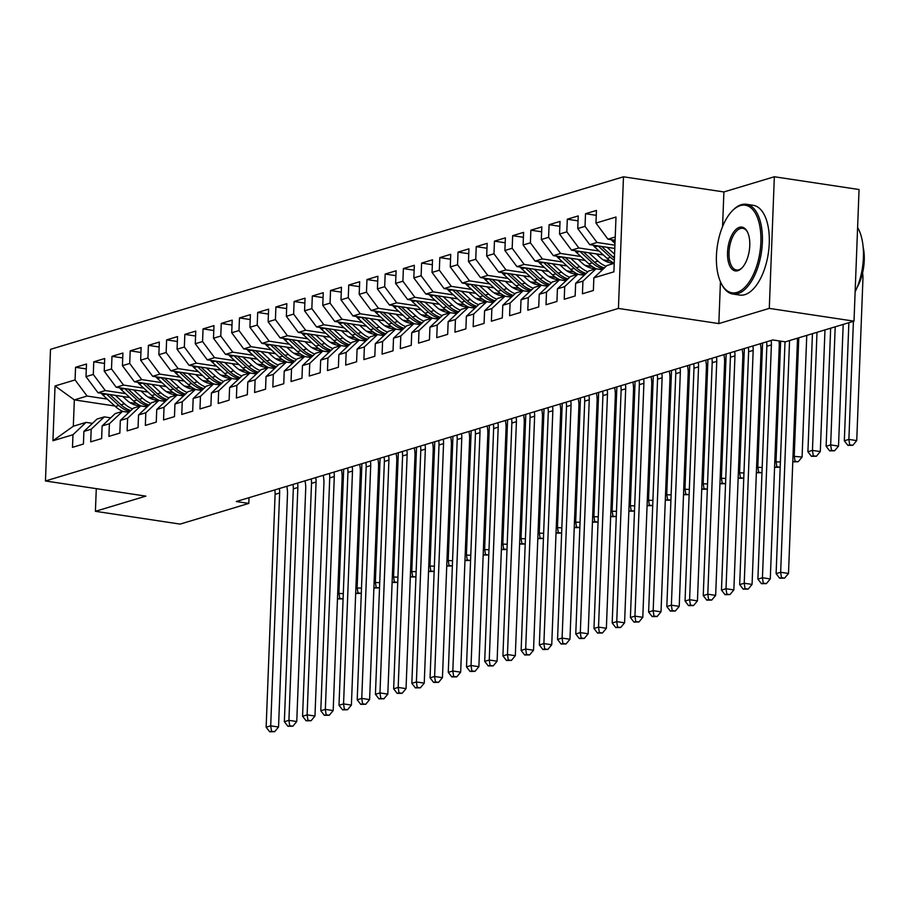 <?xml version="1.0" encoding="UTF-8"?>
<svg xmlns="http://www.w3.org/2000/svg" width="909" height="909" viewBox="0 0 909 909"><rect width="100%" height="100%" fill="white"/><g stroke="black" fill="none" stroke-linecap="round" stroke-linejoin="round"><path stroke-width="1.36" d="M623.483 176.8L50.506 349.34L45.45 480.975L618.427 308.435L623.483 176.8L723.894 191.947L722.564 226.58M720.439 281.767L718.837 323.581L769.287 308.39L774.343 176.755L723.894 191.947M774.343 176.755L859.062 189.526L854.005 321.161L769.287 308.39M114.795 405.993L74.333 399.892L55.04 385.961L52.938 440.751L72.97 434.718L72.481 447.342L83.412 444.046L83.901 431.423L91.184 429.23L90.695 441.854L101.626 438.57L102.115 425.935L109.398 423.742L108.91 436.377L119.84 433.082L120.329 420.458L127.612 418.254L127.124 430.889L138.054 427.594L138.532 414.97L145.826 412.777L145.338 425.401L156.268 422.117L156.746 409.482L164.029 407.289L163.552 419.924L174.471 416.629L174.96 404.005L182.243 401.801L181.766 414.436L192.685 411.141L193.174 398.517L200.457 396.324L199.969 408.948L210.899 405.664L211.388 393.029L218.671 390.836L218.183 403.471L229.113 400.176L229.602 387.541L236.885 385.348L236.397 397.983L247.328 394.688L247.816 382.064L255.099 379.871L254.611 392.495L265.542 389.211L266.03 376.576L273.314 374.383L272.825 387.018L283.756 383.723L284.233 371.088L291.528 368.895L291.039 381.53L301.97 378.235L302.447 365.611L309.73 363.418L309.253 376.042L320.173 372.758L320.661 360.123L327.944 357.93L327.467 370.554L338.387 367.27L338.875 354.635L346.159 352.442L345.681 365.077L356.601 361.782L357.089 349.158L364.373 346.965L363.884 359.589L374.815 356.294L375.303 343.67L382.587 341.477L382.098 354.101L393.029 350.817L393.517 338.182L400.801 335.989L400.312 348.624L411.243 345.329L411.732 332.705L419.015 330.501L418.526 343.136L429.457 339.841L429.934 327.217L437.229 325.024L436.74 337.648L447.671 334.364L448.148 321.729L455.432 319.536L454.954 332.171L465.885 328.876L466.362 316.241L473.646 314.048L473.169 326.683L484.088 323.388L484.577 310.764L491.86 308.571L491.383 321.195L502.302 317.911L502.791 305.276L510.074 303.083L509.585 315.718L520.516 312.423L521.005 299.788L528.288 297.595L527.799 310.23L538.73 306.935L539.219 294.311L546.502 292.119L546.014 304.742L556.944 301.458L557.433 288.823L564.716 286.63L564.228 299.254L575.158 295.97L575.636 283.335L582.93 281.142L582.442 293.777L593.372 290.482L593.85 277.859L613.893 271.825L615.995 217.035L595.963 223.069L596.44 210.433L585.521 213.729L585.032 226.352L577.749 228.545L578.226 215.922L567.307 219.205L566.818 231.84L559.535 234.033L560.024 221.41L549.093 224.693L548.604 237.329L541.321 239.522L541.809 226.886L530.879 230.182L530.39 242.805L523.107 244.998L523.595 232.374L512.665 235.67L512.176 248.293L504.893 250.486L505.381 237.863L494.451 241.146L493.962 253.781L486.679 255.974L487.167 243.339L476.236 246.634L475.759 259.258L468.465 261.462L468.953 248.827L458.022 252.123L457.545 264.746L450.262 266.939L450.739 254.315L439.82 257.599L439.331 270.234L432.048 272.427L432.525 259.792L421.606 263.087L421.117 275.722L413.834 277.915L414.322 265.28L403.391 268.575L402.903 281.199L395.62 283.392L396.108 270.768L385.177 274.052L384.689 286.687L377.405 288.88L377.894 276.245L366.963 279.54L366.475 292.175L359.191 294.368L359.68 281.733L348.749 285.028L348.261 297.652L340.977 299.845L341.466 287.221L330.535 290.505L330.058 303.14L322.763 305.333L323.252 292.709L312.321 295.993L311.844 308.628L304.56 310.821L305.038 298.186L294.118 301.481L293.63 314.105L286.346 316.298L286.824 303.674L275.904 306.969L275.416 319.593L268.132 321.786L268.61 309.162L257.69 312.446L257.202 325.081L249.918 327.274L250.407 314.639L239.476 317.934L238.987 330.558L231.704 332.762L232.193 320.127L221.262 323.422L220.773 336.046L213.49 338.239L213.979 325.615L203.048 328.899L202.559 341.534L195.276 343.727L195.765 331.092L184.834 334.387L184.357 347.022L177.062 349.215L177.55 336.58L166.62 339.875L166.142 352.499L158.859 354.692L159.336 342.068L148.406 345.352L147.928 357.987L140.645 360.18L141.122 347.545L130.203 350.84L129.714 363.475L122.431 365.668L122.908 353.033L111.989 356.328L111.5 368.952L104.217 371.145L104.705 358.521L93.775 361.805L93.286 374.44L86.003 376.633L86.491 364.009L75.561 367.293L86.298 368.918M55.04 385.961L75.072 379.928L75.561 367.293M854.005 321.161L785.342 341.841L772.798 339.955L236.249 501.529L248.805 503.416L249.021 497.678M129.805 397.551L98.013 392.756L105.296 390.563L125.533 393.62M154.95 398.051L147.917 396.994M86.003 376.633L98.013 392.756M93.286 374.44L105.296 390.563M52.938 440.751L73.322 426.219L86.071 422.378L92.479 423.344M72.97 434.718L86.071 422.378M148.019 392.063L116.216 387.268L123.51 385.075L143.736 388.132M173.165 392.563L166.131 391.506M104.217 371.145L116.216 387.268M111.5 368.952L123.51 385.075M83.901 431.423L97.002 419.083L104.285 416.89L110.693 417.856M91.184 429.23L104.285 416.89M166.233 386.586L134.43 381.791L141.713 379.598L161.95 382.644M191.379 387.086L184.345 386.03M122.431 365.668L134.43 381.791M129.714 363.475L141.713 379.598M102.115 425.935L115.204 413.595L122.499 411.402L128.908 412.368M109.398 423.742L122.499 411.402M184.436 381.098L152.644 376.303L159.927 374.11L180.164 377.167M209.593 381.598L202.559 380.541M140.645 360.18L152.644 376.303M147.928 357.987L159.927 374.11M120.329 420.458L133.418 408.118L140.702 405.925L147.11 406.891M127.612 418.254L140.702 405.925M202.65 375.61L170.858 370.815L178.141 368.622L198.378 371.679M227.795 376.11L220.773 375.053M158.859 354.692L170.858 370.815M166.142 352.499L178.141 368.622M138.532 414.97L151.633 402.63L158.916 400.437L165.324 401.403M145.826 412.777L158.916 400.437M220.864 370.133L189.072 365.338L196.355 363.146L216.592 366.191M246.009 370.633L238.987 369.565M177.062 349.215L189.072 365.338M184.357 347.022L196.355 363.146M156.746 409.482L169.847 397.142L177.13 394.949L183.538 395.915M164.029 407.289L177.13 394.949M239.078 364.645L207.286 359.85L214.569 357.657L234.806 360.703M264.224 365.145L257.202 364.089M195.276 343.727L207.286 359.85M202.559 341.534L214.569 357.657M174.96 404.005L188.061 391.665L195.344 389.472L201.753 390.438M182.243 401.801L195.344 389.472M257.292 359.157L225.5 354.362L232.784 352.169L253.02 355.226M282.438 359.657L275.416 358.601M213.49 338.239L225.5 354.362M220.773 336.046L232.784 352.169M193.174 398.517L206.275 386.177L213.558 383.984L219.967 384.95M200.457 396.324L213.558 383.984M275.507 353.681L243.714 348.886L250.998 346.693L271.234 349.738M300.652 354.18L293.618 353.112M231.704 332.762L243.714 348.886M238.987 330.558L250.998 346.693M211.388 393.029L224.489 380.689L231.772 378.496L238.181 379.462M218.671 390.836L231.772 378.496M293.721 348.192L261.917 343.397L269.212 341.205L289.437 344.25M318.866 348.692L311.832 347.636M249.918 327.274L261.917 343.397M257.202 325.081L269.212 341.205M229.602 387.541L242.703 375.212L249.986 373.02L256.395 373.985M236.885 385.348L249.986 373.02M311.935 342.704L280.131 337.909L287.414 335.716L307.651 338.773M337.08 343.204L330.047 342.148M268.132 321.786L280.131 337.909M275.416 319.593L287.414 335.716M247.816 382.064L260.906 369.724L268.2 367.531L274.609 368.497M255.099 379.871L268.2 367.531M330.137 337.228L298.345 332.433L305.629 330.228L325.865 333.285M355.294 337.728L348.261 336.66M286.346 316.298L298.345 332.433M293.63 314.105L305.629 330.228M266.03 376.576L279.12 364.236L286.403 362.043L292.812 363.009M273.314 374.383L286.403 362.043M348.352 331.74L316.559 326.945L323.843 324.752L344.079 327.797M373.497 332.239L366.475 331.183M304.56 310.821L316.559 326.945M311.844 308.628L323.843 324.752M284.233 371.088L297.334 358.76L304.617 356.555L311.026 357.532M291.528 368.895L304.617 356.555M366.566 326.251L334.773 321.456L342.057 319.264L362.293 322.32M391.711 326.751L384.689 325.695M322.763 305.333L334.773 321.456M330.058 303.14L342.057 319.264M302.447 365.611L315.548 353.271L322.831 351.079L329.24 352.044M309.73 363.418L322.831 351.079M384.78 320.763L352.987 315.968L360.271 313.775L380.507 316.832M409.925 321.275L402.903 320.207M340.977 299.845L352.987 315.968M348.261 297.652L360.271 313.775M320.661 360.123L333.762 347.783L341.045 345.59L347.454 346.556M327.944 357.93L341.045 345.59M402.994 315.287L371.202 310.492L378.485 308.299L398.721 311.344M428.139 315.787L421.117 314.73M359.191 294.368L371.202 310.492M366.475 292.175L378.485 308.299M338.875 354.635L351.976 342.295L359.26 340.102L365.668 341.068M346.159 352.442L359.26 340.102M421.208 309.799L389.416 305.004L396.699 302.811L416.936 305.867M446.353 310.299L439.32 309.242M377.405 288.88L389.416 305.004M384.689 286.687L396.699 302.811M357.089 349.158L370.19 336.819L377.474 334.626L383.882 335.591M364.373 346.965L377.474 334.626M439.422 304.31L407.618 299.516L414.913 297.323L435.138 300.379M464.567 304.81L457.534 303.754M395.62 283.392L407.618 299.516M402.903 281.199L414.913 297.323M375.303 343.67L388.404 331.331L395.688 329.138L402.096 330.103M382.587 341.477L395.688 329.138M457.636 298.834L425.832 294.039L433.127 291.846L453.352 294.891M482.781 299.334L475.748 298.266M413.834 277.915L425.832 294.039M421.117 275.722L433.127 291.846M393.517 338.182L406.607 325.842L413.902 323.649L420.31 324.615M400.801 335.989L413.902 323.649M475.85 293.346L444.046 288.551L451.33 286.358L471.566 289.414M500.995 293.846L493.962 292.789M432.048 272.427L444.046 288.551M439.331 270.234L451.33 286.358M411.732 332.705L424.821 320.366L432.105 318.173L438.513 319.139M419.015 330.501L432.105 318.173M494.053 287.858L462.261 283.063L469.544 280.87L489.781 283.926M519.198 288.358L512.176 287.301M450.262 266.939L462.261 283.063M457.545 264.746L469.544 280.87M429.934 327.217L443.035 314.878L450.319 312.685L456.727 313.65M437.229 325.024L450.319 312.685M512.267 282.381L480.475 277.586L487.758 275.393L507.995 278.438M537.412 282.881L530.39 281.813M468.465 261.462L480.475 277.586M475.759 259.258L487.758 275.393M448.148 321.729L461.249 309.39L468.533 307.197L474.941 308.162M455.432 319.536L468.533 307.197M530.481 276.893L498.689 272.098L505.972 269.905L526.209 272.95M555.626 277.393L548.604 276.336M486.679 255.974L498.689 272.098M493.962 253.781L505.972 269.905M466.362 316.241L479.463 303.913L486.747 301.72L493.155 302.686M473.646 314.048L486.747 301.72M548.695 271.405L516.903 266.61L524.186 264.417L544.423 267.473M573.84 271.905L566.818 270.848M504.893 250.486L516.903 266.61M512.176 248.293L524.186 264.417M484.577 310.764L497.678 298.425L504.961 296.232L511.369 297.198M491.86 308.571L504.961 296.232M566.909 265.928L535.117 261.133L542.4 258.929L562.637 261.985M592.054 266.428L585.032 265.36M523.107 244.998L535.117 261.133M530.39 242.805L542.4 258.929M502.791 305.276L515.892 292.937L523.175 290.744L529.583 291.709M510.074 303.083L523.175 290.744M585.123 260.44L553.331 255.645L560.614 253.452L580.851 256.497M610.269 260.94L603.235 259.883M541.321 239.522L553.331 255.645M548.604 237.329L560.614 253.452M521.005 299.788L534.106 287.46L541.389 285.256L547.797 286.233M528.288 297.595L541.389 285.256M603.337 254.952L571.534 250.157L578.828 247.964L599.054 251.02M559.535 234.033L571.534 250.157M566.818 231.84L578.828 247.964M539.219 294.311L552.32 281.972L559.603 279.779L566.012 280.745M546.502 292.119L559.603 279.779M614.791 248.452L589.748 244.669L597.031 242.476L614.916 245.18M577.749 228.545L589.748 244.669M585.032 226.352L597.031 242.476M557.433 288.823L570.522 276.484L577.817 274.291L584.214 275.257M564.716 286.63L577.817 274.291M615.098 240.26L607.962 239.192L615.223 236.999M595.963 223.069L607.962 239.192M575.636 283.335L588.737 270.996L596.02 268.803L602.428 269.768M582.93 281.142L596.02 268.803M96.286 488.644L95.411 511.312L180.141 524.095L248.805 503.416M718.837 323.581L618.427 308.435M95.411 511.312L145.86 496.121L45.45 480.975M107.319 399.096L87.082 396.051L74.333 399.892L73.322 426.219M136.736 403.539L129.714 402.482M593.85 277.859L606.951 265.519L614.211 263.326M75.072 379.928L87.082 396.051M585.521 213.729L596.259 215.342M567.307 219.205L578.044 220.83M549.093 224.693L559.83 226.318M530.879 230.182L541.616 231.795M512.665 235.67L523.402 237.283M494.451 241.146L505.188 242.771M476.236 246.634L486.974 248.248M458.022 252.123L468.771 253.736M439.82 257.599L450.557 259.224M421.606 263.087L432.343 264.712M403.391 268.575L414.129 270.189M385.177 274.052L395.915 275.677M366.963 279.54L377.701 281.165M348.749 285.028L359.487 286.642M330.535 290.505L341.273 292.13M312.321 295.993L323.07 297.618M294.118 301.481L304.856 303.095M275.904 306.969L286.642 308.583M257.69 312.446L268.428 314.071M239.476 317.934L250.214 319.548M221.262 323.422L232 325.036M203.048 328.899L213.785 330.524M184.834 334.387L195.571 336.012M166.62 339.875L177.357 341.489M148.406 345.352L159.155 346.977M130.203 350.84L140.94 352.465M111.989 356.328L122.726 357.941M93.775 361.805L104.512 363.43M785.012 341.795L776.104 573.636L780.661 572.272L788.501 573.454L797.443 340.602A27.236 23.191 73.2 0 0 797.443 338.205M789.557 340.58L780.661 572.272L781.467 577.658L779.649 578.204L784.603 578.135L781.467 577.658M784.603 578.135L788.501 573.454M776.104 573.636L779.649 578.204M611.337 239.703A9.624 8.192 73.2 0 0 612.859 241.464L614.984 243.419M848.87 322.718L844.325 440.797L848.881 439.422L856.732 440.604L862.936 278.904A27.236 23.191 73.2 0 0 862.584 272.927M853.415 321.343L848.881 439.422L849.688 444.819L847.87 445.365L852.835 445.285L849.688 444.819M852.835 445.285L856.732 440.604M844.325 440.797L847.87 445.365M771.082 340.466A18.157 15.464 -106.8 0 1 771.389 344.897L762.446 577.749L770.287 578.931L779.24 346.079A27.236 23.191 73.2 0 0 778.99 340.886M766.526 341.841A18.157 15.464 -106.8 0 1 766.832 346.272L757.89 579.124L762.446 577.749L763.253 583.146L761.435 583.692L766.389 583.612L763.253 583.146M766.389 583.612L770.287 578.931M757.89 579.124L761.435 583.692M752.868 345.954A18.157 15.464 -106.8 0 1 753.175 350.385L744.232 583.237L752.073 584.419L761.026 351.567A27.236 23.191 73.2 0 0 760.31 343.704M748.312 347.318A18.157 15.464 -106.8 0 1 748.618 351.749L739.676 584.612L744.232 583.237L745.039 588.623L743.221 589.18L748.175 589.1L745.039 588.623M748.175 589.1L752.073 584.419M739.676 584.612L743.221 589.18M593.122 245.18A9.624 8.192 73.2 0 0 594.645 246.953L607.098 258.429A27.77 23.657 73.2 0 0 614.223 263.144A23.055 19.634 73.2 0 1 600.383 257.633L596.315 253.895M607.098 247.293L614.564 254.168M598.133 245.941L610.564 257.383A27.77 23.657 73.2 0 0 614.336 260.292M614.416 258.145A27.77 23.657 -106.8 0 1 612.746 256.724L601.599 246.464M830.656 328.194L826.122 446.285L830.667 444.91L838.518 446.092L843.188 324.422M835.201 326.831L830.667 444.91L831.485 450.296L829.656 450.853L834.621 450.773L831.485 450.296M834.621 450.773L838.518 446.092M826.122 446.285L829.656 450.853M574.908 250.668A9.624 8.192 73.2 0 0 576.431 252.441L588.884 263.905A27.77 23.657 73.2 0 0 596.656 268.905M588.884 252.77L597.997 261.167A27.77 23.657 73.2 0 0 606.121 266.303M579.919 251.418L592.35 262.871A27.77 23.657 73.2 0 0 603.349 268.916M604.383 267.939A27.77 23.657 -106.8 0 1 594.531 262.212L583.396 251.941M812.441 333.683L807.908 451.762L812.453 450.398L820.304 451.58L824.974 329.91M816.998 332.308L812.453 450.398L813.271 455.784L811.442 456.329L816.407 456.261L813.271 455.784M816.407 456.261L820.304 451.58M807.908 451.762L811.442 456.329M740.324 205.604A44.291 21.521 -81.4 0 0 732.313 210.82A44.291 21.521 -81.4 0 0 721.337 283.631A44.291 21.521 -81.4 0 0 736.983 292.414A44.291 21.521 -81.4 0 0 760.867 242.317A44.291 21.521 -81.4 0 0 740.324 205.604M732.711 210.422A45.382 22.055 98.6 0 1 733.097 210.024A45.382 22.055 98.6 0 1 741.301 204.684A45.382 22.055 98.6 0 1 746.357 204.275A45.382 22.055 98.6 0 1 762.026 247.362A45.382 22.055 98.6 0 1 737.881 293.618A45.382 22.055 98.6 0 1 732.824 294.027A45.382 22.055 98.6 0 1 721.848 284.631A45.382 22.055 98.6 0 1 721.587 284.119M739.483 227.307A22.146 10.76 98.6 0 1 747.312 231.693A22.146 10.76 98.6 0 1 741.824 268.11A22.146 10.76 98.6 0 1 737.824 270.712A22.146 10.76 98.6 0 1 727.541 252.361A22.146 10.76 98.6 0 1 739.483 227.307M747.573 232.215A21.055 10.226 -81.4 0 0 742.733 228.329A21.055 10.226 -81.4 0 0 740.392 228.523A21.055 10.226 -81.4 0 0 729.188 249.986A21.055 10.226 -81.4 0 0 736.449 269.973A21.055 10.226 -81.4 0 0 738.801 269.791A21.055 10.226 -81.4 0 0 742.221 267.689M746.357 204.275L753.266 205.32A45.382 22.055 98.6 0 1 768.923 248.396A45.382 22.055 98.6 0 1 744.789 294.664A45.382 22.055 98.6 0 1 739.733 295.073L732.824 294.027M863.152 247.134A32.679 15.873 98.6 0 1 857.062 287.528M857.607 227.511A45.382 22.055 98.6 0 1 855.142 291.789M734.654 351.431A18.157 15.464 -106.8 0 1 734.961 355.873L726.018 588.725L733.858 589.907L742.812 357.055A27.236 23.191 73.2 0 0 742.108 349.192M730.097 352.806A18.157 15.464 -106.8 0 1 730.416 357.237L721.462 590.089L726.018 588.725L726.825 594.111L725.007 594.656L729.972 594.588L726.825 594.111M729.972 594.588L733.858 589.907M721.462 590.089L725.007 594.656M716.44 356.919A18.157 15.464 -106.8 0 1 716.746 361.35L707.804 594.202L715.656 595.384L724.598 362.532A27.236 23.191 73.2 0 0 723.894 354.68M711.883 358.294A18.157 15.464 -106.8 0 1 712.201 362.725L703.248 595.577L707.804 594.202L708.611 599.599L706.793 600.145L711.758 600.065L708.611 599.599M711.758 600.065L715.656 595.384M703.248 595.577L706.793 600.145M556.694 256.156A9.624 8.192 73.2 0 0 558.217 257.929L570.682 269.394A27.77 23.657 73.2 0 0 578.442 274.382M570.67 258.258L579.783 266.655A27.77 23.657 73.2 0 0 587.907 271.791M578.101 259.383L582.169 263.121A23.055 19.634 73.2 0 0 596.099 268.666M561.717 256.906L574.136 268.348A27.77 23.657 73.2 0 0 585.135 274.404M586.169 273.427A27.77 23.657 -106.8 0 1 576.317 267.689L565.182 257.429M793 456.25L802.09 457.057L806.76 335.398M798.784 337.796L794.239 455.875L795.057 461.272L793.227 461.817L798.193 461.738L795.057 461.272M798.193 461.738L802.09 457.057M538.48 261.633A9.624 8.192 73.2 0 0 540.014 263.405L552.467 274.882A27.77 23.657 73.2 0 0 560.228 279.87M552.456 263.746L561.569 272.132A27.77 23.657 73.2 0 0 569.693 277.268M559.899 264.86L563.955 268.61A23.055 19.634 73.2 0 0 577.885 274.154M543.502 262.394L555.922 273.836A27.77 23.657 73.2 0 0 566.921 279.881M567.955 278.915A27.77 23.657 -106.8 0 1 558.115 273.177L546.968 262.917M774.786 461.738L780.388 462.022M780.649 341.136L776.036 461.363L776.843 466.749L775.025 467.306L779.979 467.226L776.843 466.749M698.226 362.407A18.157 15.464 -106.8 0 1 698.544 366.838L689.59 599.69L697.442 600.872L706.384 368.02A27.236 23.191 73.2 0 0 705.679 360.157M693.669 363.77A18.157 15.464 -106.8 0 1 693.987 368.213L685.045 601.065L689.59 599.69L690.408 605.076L688.579 605.633L693.544 605.553L690.408 605.076M693.544 605.553L697.442 600.872M685.045 601.065L688.579 605.633M520.266 267.121A9.624 8.192 73.2 0 0 521.8 268.894L534.253 280.358A27.77 23.657 73.2 0 0 542.014 285.358M534.242 269.223L543.355 277.62A27.77 23.657 73.2 0 0 551.479 282.756M541.684 270.348L545.741 274.086A23.055 19.634 73.2 0 0 559.671 279.631M525.288 267.882L537.708 279.324A27.77 23.657 73.2 0 0 548.706 285.369M549.74 284.392A27.77 23.657 -106.8 0 1 539.901 278.665L528.754 268.405M756.583 467.215L762.174 467.51M762.571 343.023L757.822 466.851L758.629 472.237L756.811 472.782L761.765 472.714L758.629 472.237M680.012 367.895A18.157 15.464 -106.8 0 1 680.33 372.326L671.376 605.178L679.228 606.36L688.17 373.508A27.236 23.191 73.2 0 0 687.465 365.645M675.467 369.259A18.157 15.464 -106.8 0 1 675.773 373.69L666.831 606.542L671.376 605.178L672.194 610.564L670.365 611.109L675.33 611.041L672.194 610.564M675.33 611.041L679.228 606.36M666.831 606.542L670.365 611.109M502.052 272.609A9.624 8.192 73.2 0 0 503.586 274.382L516.039 285.846A27.77 23.657 73.2 0 0 523.8 290.846M516.028 274.711L525.141 283.108A27.77 23.657 73.2 0 0 533.265 288.244M523.47 275.836L527.527 279.574A23.055 19.634 73.2 0 0 541.457 285.119M507.074 273.359L519.505 284.801A27.77 23.657 73.2 0 0 530.492 290.857M531.526 289.88A27.77 23.657 -106.8 0 1 521.686 284.153L510.54 273.882M738.369 472.703L743.971 472.987M744.357 348.511L739.608 472.328L740.415 477.725L738.597 478.27L743.551 478.191L740.415 477.725M661.797 373.372A18.157 15.464 -106.8 0 1 662.116 377.803L653.173 610.655L661.013 611.837L669.956 378.985A27.236 23.191 73.2 0 0 669.251 371.133M657.252 374.747A18.157 15.464 -106.8 0 1 657.559 379.178L648.617 612.03L653.173 610.655L653.98 616.052L652.162 616.597L657.116 616.518L653.98 616.052M657.116 616.518L661.013 611.837M648.617 612.03L652.162 616.597M483.849 278.086A9.624 8.192 73.2 0 0 485.372 279.858L497.825 291.334A27.77 23.657 73.2 0 0 505.586 296.323M497.814 280.199L506.938 288.585A27.77 23.657 73.2 0 0 515.051 293.721M505.256 281.324L509.324 285.062A23.055 19.634 73.2 0 0 523.243 290.607M488.86 278.847L501.291 290.289A27.77 23.657 73.2 0 0 512.278 296.334M513.312 295.368A27.77 23.657 -106.8 0 1 503.472 289.63L492.326 279.37M720.155 478.191L725.757 478.475M726.155 353.999L721.394 477.816L722.201 483.202L720.382 483.758L725.337 483.679L722.201 483.202M643.595 378.86A18.157 15.464 -106.8 0 1 643.902 383.291L634.959 616.143L642.799 617.325L651.742 384.473A27.236 23.191 73.2 0 0 651.037 376.61M639.038 380.235A18.157 15.464 -106.8 0 1 639.345 384.666L630.403 617.518L634.959 616.143L635.766 621.54L633.948 622.086L638.902 622.006L635.766 621.54M638.902 622.006L642.799 617.325M630.403 617.518L633.948 622.086M465.635 283.574A9.624 8.192 73.2 0 0 467.158 285.346L479.611 296.823A27.77 23.657 73.2 0 0 487.372 301.811M479.611 285.687L488.724 294.073A27.77 23.657 73.2 0 0 496.837 299.209M487.042 286.801L491.11 290.55A23.055 19.634 73.2 0 0 505.029 296.084M470.646 284.335L483.077 295.777A27.77 23.657 73.2 0 0 494.064 301.822M495.098 300.845A27.77 23.657 -106.8 0 1 485.258 295.118L474.112 284.858M701.941 483.679L707.543 483.963M707.941 359.475L703.18 483.304L703.986 488.69L702.168 489.235L707.134 489.167L703.986 488.69M625.381 384.348A18.157 15.464 -106.8 0 1 625.687 388.779L616.745 621.631L624.585 622.813L633.528 389.961A27.236 23.191 73.2 0 0 632.823 382.098M620.824 385.711A18.157 15.464 -106.8 0 1 621.131 390.143L612.189 622.995L616.745 621.631L617.552 627.017L615.734 627.562L620.688 627.494L617.552 627.017M620.688 627.494L624.585 622.813M612.189 622.995L615.734 627.562M447.421 289.062A9.624 8.192 73.2 0 0 448.944 290.835L461.397 302.299A27.77 23.657 73.2 0 0 469.169 307.299M461.397 291.164L470.51 299.561A27.77 23.657 73.2 0 0 478.634 304.697M468.828 292.289L472.896 296.027A23.055 19.634 73.2 0 0 486.815 301.572M452.432 289.812L464.863 301.265A27.77 23.657 73.2 0 0 475.85 307.31M476.884 306.333A27.77 23.657 -106.8 0 1 467.044 300.606L455.898 290.335M683.727 489.156L689.329 489.44M689.726 364.963L684.966 488.781L685.772 494.178L683.954 494.723L688.92 494.655L685.772 494.178M607.167 389.825A18.157 15.464 -106.8 0 1 607.473 394.256L598.531 627.108L606.371 628.301L615.325 395.438A27.236 23.191 73.2 0 0 614.609 387.586M602.61 391.2A18.157 15.464 -106.8 0 1 602.917 395.631L593.975 628.483L598.531 627.108L599.338 632.505L597.52 633.05L602.474 632.982L599.338 632.505M602.474 632.982L606.371 628.301M593.975 628.483L597.52 633.05M429.207 294.539A9.624 8.192 73.2 0 0 430.73 296.311L443.183 307.787A27.77 23.657 73.2 0 0 450.955 312.776M443.183 296.652L452.296 305.049A27.77 23.657 73.2 0 0 460.42 310.185M450.614 297.777L454.682 301.515A23.055 19.634 73.2 0 0 468.601 307.06M434.218 295.3L446.649 306.742A27.77 23.657 73.2 0 0 457.636 312.787M458.681 311.821A27.77 23.657 -106.8 0 1 448.83 306.083L437.695 295.823M665.513 494.644L671.115 494.928M671.512 370.452L666.751 494.269L667.57 499.666L665.74 500.211L670.706 500.132L667.57 499.666M588.952 395.313A18.157 15.464 -106.8 0 1 589.259 399.744L580.317 632.596L588.157 633.778L597.111 400.926A27.236 23.191 73.2 0 0 596.395 393.074M584.396 396.688A18.157 15.464 -106.8 0 1 584.714 401.119L575.761 633.971L580.317 632.596L581.124 637.993L579.306 638.538L584.26 638.459L581.124 637.993M584.26 638.459L588.157 633.778M575.761 633.971L579.306 638.538M410.993 300.027A9.624 8.192 73.2 0 0 412.516 301.799L424.98 313.275A27.77 23.657 73.2 0 0 432.741 318.264M424.969 302.14L434.082 310.526A27.77 23.657 73.2 0 0 442.206 315.662M432.4 303.254L436.468 307.003A23.055 19.634 73.2 0 0 450.398 312.537M416.004 300.788L428.434 312.23A27.77 23.657 73.2 0 0 439.433 318.275M440.467 317.298A27.77 23.657 -106.8 0 1 430.616 311.571L419.481 301.311M647.299 500.132L652.901 500.416M653.298 375.94L648.537 499.757L649.356 505.143L647.526 505.699L652.492 505.62L649.356 505.143M570.738 400.801A18.157 15.464 -106.8 0 1 571.045 405.232L562.103 638.084L569.954 639.266L578.897 406.414A27.236 23.191 73.2 0 0 578.192 398.551M566.182 402.164A18.157 15.464 -106.8 0 1 566.5 406.596L557.547 639.447L562.103 638.084L562.91 643.47L561.092 644.026L566.057 643.947L562.91 643.47M566.057 643.947L569.954 639.266M557.547 639.447L561.092 644.026M392.779 305.515A9.624 8.192 73.2 0 0 394.313 307.287L406.766 318.752A27.77 23.657 73.2 0 0 414.527 323.752M406.755 307.617L415.868 316.014A27.77 23.657 73.2 0 0 423.992 321.15M414.197 308.742L418.254 312.48A23.055 19.634 73.2 0 0 432.184 318.025M397.801 306.265L410.22 317.718A27.77 23.657 73.2 0 0 421.219 323.763M422.253 322.786A27.77 23.657 -106.8 0 1 412.413 317.059L401.267 306.788M629.085 505.609L634.687 505.893M635.084 381.416L630.335 505.234L631.141 510.631L629.323 511.176L634.277 511.108L631.141 510.631M552.524 406.278A18.157 15.464 -106.8 0 1 552.842 410.709L543.889 643.572L551.74 644.754L560.683 411.902A27.236 23.191 73.2 0 0 559.978 404.039M547.968 407.652A18.157 15.464 -106.8 0 1 548.286 412.084L539.344 644.936L543.889 643.572L544.707 648.958L542.878 649.503L547.843 649.435L544.707 648.958M547.843 649.435L551.74 644.754M539.344 644.936L542.878 649.503M374.565 310.992A9.624 8.192 73.2 0 0 376.099 312.764L388.552 324.24A27.77 23.657 73.2 0 0 396.313 329.228M388.541 313.105L397.653 321.502A27.77 23.657 73.2 0 0 405.778 326.638M395.983 314.23L400.04 317.968A23.055 19.634 73.2 0 0 413.97 323.513M379.587 311.753L392.006 323.195A27.77 23.657 73.2 0 0 403.005 329.251M404.039 328.274A27.77 23.657 -106.8 0 1 394.199 322.536L383.053 312.276M610.882 511.097L616.472 511.381M616.87 386.904L612.121 510.722L612.927 516.119L611.109 516.664L616.063 516.585L612.927 516.119M534.31 411.766A18.157 15.464 -106.8 0 1 534.628 416.197L525.675 649.049L533.526 650.23L542.468 417.379A27.236 23.191 73.2 0 0 541.764 409.527M529.765 413.141A18.157 15.464 -106.8 0 1 530.072 417.572L521.13 650.424L525.675 649.049L526.493 654.446L524.663 654.991L529.629 654.912L526.493 654.446M529.629 654.912L533.526 650.23M521.13 650.424L524.663 654.991M356.351 316.48A9.624 8.192 73.2 0 0 357.885 318.252L370.338 329.728A27.77 23.657 73.2 0 0 378.099 334.717M370.327 318.593L379.439 326.979A27.77 23.657 73.2 0 0 387.564 332.115M377.769 319.707L381.825 323.456A23.055 19.634 73.2 0 0 395.756 328.99M361.373 317.241L373.792 328.683A27.77 23.657 73.2 0 0 384.791 334.728M385.825 333.751A27.77 23.657 -106.8 0 1 375.985 328.024L364.839 317.764M592.668 516.585L598.27 516.869M598.656 392.393L593.907 516.21L594.713 521.596L592.895 522.152L597.849 522.073L594.713 521.596M516.096 417.254A18.157 15.464 -106.8 0 1 516.414 421.685L507.472 654.537L515.312 655.719L524.254 422.867A27.236 23.191 73.2 0 0 523.55 415.004M511.551 418.617A18.157 15.464 -106.8 0 1 511.858 423.049L502.916 655.912L507.472 654.537L508.279 659.923L506.461 660.479L511.415 660.4L508.279 659.923M511.415 660.4L515.312 655.719M502.916 655.912L506.461 660.479M338.148 321.968A9.624 8.192 73.2 0 0 339.671 323.74L352.124 335.205A27.77 23.657 73.2 0 0 359.884 340.205M352.113 324.07L361.225 332.467A27.77 23.657 73.2 0 0 369.349 337.603M359.555 325.195L363.623 328.933A23.055 19.634 73.2 0 0 377.542 334.478M343.159 322.718L355.589 334.171A27.77 23.657 73.2 0 0 366.577 340.216M367.611 339.239A27.77 23.657 -106.8 0 1 357.771 333.512L346.624 323.24M574.454 522.061L580.056 522.345M580.453 397.869L575.692 521.698L576.499 527.084L574.681 527.629L579.635 527.561L576.499 527.084M497.893 422.73A18.157 15.464 -106.8 0 1 498.2 427.162L489.258 660.025L497.098 661.207L506.04 428.355A27.236 23.191 73.2 0 0 505.336 420.492M493.337 424.105A18.157 15.464 -106.8 0 1 493.644 428.537L484.702 661.388L489.258 660.025L490.065 665.411L488.247 665.956L493.201 665.888L490.065 665.411M493.201 665.888L497.098 661.207M484.702 661.388L488.247 665.956M319.934 327.456A9.624 8.192 73.2 0 0 321.456 329.228L333.91 340.693A27.77 23.657 73.2 0 0 341.67 345.681M333.91 329.558L343.023 337.955A27.77 23.657 73.2 0 0 351.135 343.091M341.341 330.683L345.409 334.421A23.055 19.634 73.2 0 0 359.328 339.966M324.945 328.206L337.375 339.648A27.77 23.657 73.2 0 0 348.363 345.704M349.397 344.727A27.77 23.657 -106.8 0 1 339.557 338.989L328.41 328.728M556.24 527.55L561.842 527.834M562.239 403.357L557.478 527.175L558.285 532.572L556.467 533.117L561.421 533.038L558.285 532.572M479.679 428.219A18.157 15.464 -106.8 0 1 479.986 432.65L471.044 665.502L478.884 666.683L487.826 433.832A27.236 23.191 73.2 0 0 487.122 425.98M475.123 429.593A18.157 15.464 -106.8 0 1 475.43 434.025L466.487 666.876L471.044 665.502L471.851 670.899L470.033 671.444L474.987 671.365L471.851 670.899M474.987 671.365L478.884 666.683M466.487 666.876L470.033 671.444M301.72 332.933A9.624 8.192 73.2 0 0 303.242 334.705L315.696 346.181A27.77 23.657 73.2 0 0 323.468 351.169M315.696 335.046L324.808 343.432A27.77 23.657 73.2 0 0 332.921 348.567M323.127 336.16L327.195 339.909A23.055 19.634 73.2 0 0 341.114 345.454M306.731 333.694L319.161 345.136A27.77 23.657 73.2 0 0 330.149 351.181M331.183 350.215A27.77 23.657 -106.8 0 1 321.343 344.477L310.196 334.217M538.026 533.038L543.627 533.322M544.025 408.845L539.264 532.663L540.071 538.048L538.253 538.605L543.218 538.526L540.071 538.048M461.465 433.707A18.157 15.464 -106.8 0 1 461.772 438.138L452.83 670.99L460.67 672.171L469.623 439.32A27.236 23.191 73.2 0 0 468.908 431.457M456.909 435.07A18.157 15.464 -106.8 0 1 457.216 439.513L448.273 672.365L452.83 670.99L453.636 676.376L451.818 676.932L456.772 676.853L453.636 676.376M456.772 676.853L460.67 672.171M448.273 672.365L451.818 676.932M283.506 338.421A9.624 8.192 73.2 0 0 285.028 340.193L297.482 351.658A27.77 23.657 73.2 0 0 305.254 356.658M297.482 340.523L306.594 348.92A27.77 23.657 73.2 0 0 314.719 354.055M304.913 341.648L308.98 345.386A23.055 19.634 73.2 0 0 322.9 350.931M288.517 339.182L300.947 350.624A27.77 23.657 73.2 0 0 311.935 356.669M312.98 355.692A27.77 23.657 -106.8 0 1 303.129 349.965L291.994 339.705M519.812 538.514L525.413 538.798M525.811 414.322L521.05 538.151L521.868 543.537L520.039 544.082L525.004 544.014L521.868 543.537M443.251 439.183A18.157 15.464 -106.8 0 1 443.558 443.626L434.616 676.478L442.456 677.659L451.409 444.808A27.236 23.191 73.2 0 0 450.694 436.945M438.695 440.558A18.157 15.464 -106.8 0 1 439.013 444.99L430.059 677.841L434.616 676.478L435.422 681.864L433.604 682.409L438.558 682.341L435.422 681.864M438.558 682.341L442.456 677.659M430.059 677.841L433.604 682.409M265.292 343.909A9.624 8.192 73.2 0 0 266.814 345.681L279.279 357.146A27.77 23.657 73.2 0 0 287.039 362.134M279.268 346.011L288.38 354.408A27.77 23.657 73.2 0 0 296.504 359.544M286.699 347.136L290.766 350.874A23.055 19.634 73.2 0 0 304.697 356.419M270.303 344.659L282.733 356.101A27.77 23.657 73.2 0 0 293.732 362.157M294.766 361.18A27.77 23.657 -106.8 0 1 284.915 355.442L273.779 345.181M501.598 544.002L507.199 544.286M507.597 419.81L502.836 543.627L503.654 549.025L501.825 549.57L506.79 549.49L503.654 549.025M425.037 444.671A18.157 15.464 -106.8 0 1 425.344 449.103L416.402 681.955L424.253 683.136L433.195 450.285A27.236 23.191 73.2 0 0 432.491 442.433M420.481 446.046A18.157 15.464 -106.8 0 1 420.799 450.478L411.845 683.329L416.402 681.955L417.208 687.352L415.39 687.897L420.356 687.818L417.208 687.352M420.356 687.818L424.253 683.136M411.845 683.329L415.39 687.897M247.078 349.386A9.624 8.192 73.2 0 0 248.612 351.158L261.065 362.634A27.77 23.657 73.2 0 0 268.825 367.622M261.053 351.499L270.166 359.884A27.77 23.657 73.2 0 0 278.29 365.02M268.496 352.624L272.552 356.362A23.055 19.634 73.2 0 0 286.483 361.907M252.1 350.147L264.519 361.589A27.77 23.657 73.2 0 0 275.518 367.634M276.552 366.668A27.77 23.657 -106.8 0 1 266.712 360.93L255.565 350.669M483.383 549.49L488.985 549.775M489.383 425.298L484.633 549.116L485.44 554.501L483.622 555.058L488.576 554.979L485.44 554.501M406.823 450.16A18.157 15.464 -106.8 0 1 407.141 454.591L398.187 687.443L406.039 688.624L414.981 455.773A27.236 23.191 73.2 0 0 414.277 447.91M402.267 451.534A18.157 15.464 -106.8 0 1 402.585 455.966L393.642 688.817L398.187 687.443L399.006 692.84L397.176 693.385L402.142 693.306L399.006 692.84M402.142 693.306L406.039 688.624M393.642 688.817L397.176 693.385M228.863 354.874A9.624 8.192 73.2 0 0 230.397 356.646L242.851 368.122A27.77 23.657 73.2 0 0 250.611 373.11M242.839 356.987L251.952 365.373A27.77 23.657 73.2 0 0 260.076 370.508M250.282 358.101L254.338 361.85A23.055 19.634 73.2 0 0 268.269 367.384M233.886 355.635L246.305 367.077A27.77 23.657 73.2 0 0 257.304 373.122M258.338 372.145A27.77 23.657 -106.8 0 1 248.498 366.418L237.351 356.158M465.181 554.979L470.771 555.263M471.169 430.775L466.419 554.604L467.226 559.989L465.408 560.535L470.362 560.467L467.226 559.989M388.609 455.648A18.157 15.464 -106.8 0 1 388.927 460.079L379.973 692.931L387.825 694.112L396.767 461.261A27.236 23.191 73.2 0 0 396.063 453.398M384.064 457.011A18.157 15.464 -106.8 0 1 384.371 461.442L375.428 694.294L379.973 692.931L380.791 698.317L378.962 698.862L383.928 698.794L380.791 698.317M383.928 698.794L387.825 694.112M375.428 694.294L378.962 698.862M210.649 360.362A9.624 8.192 73.2 0 0 212.183 362.134L224.637 373.599A27.77 23.657 73.2 0 0 232.397 378.599M224.625 362.464L233.738 370.861A27.77 23.657 73.2 0 0 241.862 375.996M232.068 363.589L236.124 367.327A23.055 19.634 73.2 0 0 250.055 372.872M215.672 361.112L228.091 372.554A27.77 23.657 73.2 0 0 239.09 378.61M240.124 377.633A27.77 23.657 -106.8 0 1 230.284 371.906L219.137 361.634M446.967 560.455L452.568 560.739M452.955 436.263L448.205 560.08L449.012 565.478L447.194 566.023L452.148 565.955L449.012 565.478M370.395 461.124A18.157 15.464 -106.8 0 1 370.713 465.556L361.759 698.407L369.611 699.6L378.553 466.737A27.236 23.191 73.2 0 0 377.849 458.886M365.85 462.499A18.157 15.464 -106.8 0 1 366.157 466.931L357.214 699.782L361.759 698.407L362.577 703.805L360.748 704.35L365.713 704.282L362.577 703.805M365.713 704.282L369.611 699.6M357.214 699.782L360.748 704.35M192.447 365.838A9.624 8.192 73.2 0 0 193.969 367.611L206.423 379.087A27.77 23.657 73.2 0 0 214.183 384.075M206.411 367.952L215.524 376.349A27.77 23.657 73.2 0 0 223.648 381.473M213.854 369.077L217.91 372.815A23.055 19.634 73.2 0 0 231.84 378.36M197.458 366.6L209.888 378.042A27.77 23.657 73.2 0 0 220.876 384.087M221.91 383.121A27.77 23.657 -106.8 0 1 212.07 377.383L200.923 367.122M428.753 565.943L434.354 566.227M434.752 441.751L429.991 565.568L430.798 570.966L428.98 571.511L433.934 571.431L430.798 570.966M352.181 466.612A18.157 15.464 -106.8 0 1 352.499 471.044L343.557 703.896L351.397 705.077L360.339 472.226A27.236 23.191 73.2 0 0 359.634 464.374M347.636 467.987A18.157 15.464 -106.8 0 1 347.942 472.419L339 705.27L343.557 703.896L344.363 709.293L342.545 709.838L347.499 709.759L344.363 709.293M347.499 709.759L351.397 705.077M339 705.27L342.545 709.838M174.233 371.327A9.624 8.192 73.2 0 0 175.755 373.099L188.208 384.575A27.77 23.657 73.2 0 0 195.969 389.563M188.208 373.44L197.321 381.825A27.77 23.657 73.2 0 0 205.434 386.961M195.64 374.553L199.707 378.303A23.055 19.634 73.2 0 0 213.626 383.837M179.243 372.088L191.674 383.53A27.77 23.657 73.2 0 0 202.662 389.575M203.696 388.597A27.77 23.657 -106.8 0 1 193.856 382.871L182.709 372.61M410.538 571.431L416.14 571.716M416.538 447.239L411.777 571.057L412.584 576.442L410.766 576.999L415.72 576.92L412.584 576.442M333.978 472.101A18.157 15.464 -106.8 0 1 334.285 476.532L325.342 709.384L333.183 710.565L342.125 477.714A27.236 23.191 73.2 0 0 341.42 469.851M329.422 473.464A18.157 15.464 -106.8 0 1 329.728 477.895L320.786 710.747L325.342 709.384L326.149 714.769L324.331 715.326L329.285 715.247L326.149 714.769M329.285 715.247L333.183 710.565M320.786 710.747L324.331 715.326M156.018 376.815A9.624 8.192 73.2 0 0 157.541 378.587L169.994 390.052A27.77 23.657 73.2 0 0 177.766 395.051M169.994 378.917L179.107 387.314A27.77 23.657 73.2 0 0 187.22 392.449M177.425 380.042L181.493 383.78A23.055 19.634 73.2 0 0 195.412 389.325M161.029 377.565L173.46 389.018A27.77 23.657 73.2 0 0 184.447 395.063M185.481 394.086A27.77 23.657 -106.8 0 1 175.642 388.359L164.495 378.087M392.324 576.908L397.926 577.192M398.324 452.716L393.563 576.533L394.37 581.93L392.552 582.476L397.517 582.408L394.37 581.93M315.764 477.577A18.157 15.464 -106.8 0 1 316.071 482.009L307.128 714.86L314.969 716.053L323.922 483.202A27.236 23.191 73.2 0 0 323.206 475.339M311.208 478.952A18.157 15.464 -106.8 0 1 311.514 483.383L302.572 716.235L307.128 714.86L307.935 720.258L306.117 720.803L311.071 720.735L307.935 720.258M311.071 720.735L314.969 716.053M302.572 716.235L306.117 720.803M137.804 382.291A9.624 8.192 73.2 0 0 139.327 384.064L151.78 395.54A27.77 23.657 73.2 0 0 159.552 400.528M151.78 384.405L160.893 392.802A27.77 23.657 73.2 0 0 169.017 397.937M159.211 385.53L163.279 389.268A23.055 19.634 73.2 0 0 177.198 394.813M142.815 383.053L155.246 394.495A27.77 23.657 73.2 0 0 166.233 400.551M167.267 399.574A27.77 23.657 -106.8 0 1 157.427 393.836L146.292 383.575M374.11 582.396L379.712 582.68M380.11 458.204L375.349 582.021L376.167 587.419L374.338 587.964L379.303 587.884L376.167 587.419M297.55 483.065A18.157 15.464 -106.8 0 1 297.857 487.497L288.914 720.348L296.754 721.53L305.708 488.678A27.236 23.191 73.2 0 0 304.992 480.827M292.993 484.44A18.157 15.464 -106.8 0 1 293.312 488.872L284.358 721.723L288.914 720.348L289.721 725.746L287.903 726.291L292.857 726.211L289.721 725.746M292.857 726.211L296.754 721.53M284.358 721.723L287.903 726.291M119.59 387.779A9.624 8.192 73.2 0 0 121.113 389.552L133.578 401.028A27.77 23.657 73.2 0 0 141.338 406.016M133.566 389.893L142.679 398.278A27.77 23.657 73.2 0 0 150.803 403.414M140.997 391.006L145.065 394.756A23.055 19.634 73.2 0 0 158.984 400.29M124.601 388.541L137.032 399.983A27.77 23.657 73.2 0 0 148.031 406.028M149.065 405.05A27.77 23.657 -106.8 0 1 139.213 399.324L128.078 389.063M355.896 587.884L361.498 588.168M361.896 463.692L357.135 587.509L357.953 592.895L356.123 593.452L361.089 593.372L357.953 592.895M279.336 488.553A18.157 15.464 -106.8 0 1 279.642 492.985L270.7 725.836L278.54 727.018L287.494 494.166A27.236 23.191 73.2 0 0 286.789 486.304M274.779 489.917A18.157 15.464 -106.8 0 1 275.097 494.348L266.144 727.211L270.7 725.836L271.507 731.222L269.689 731.779L274.654 731.7L271.507 731.222M274.654 731.7L278.54 727.018M266.144 727.211L269.689 731.779M101.376 393.267A9.624 8.192 73.2 0 0 102.899 395.04L115.363 406.505A27.77 23.657 73.2 0 0 123.124 411.504M115.352 395.37L124.465 403.766A27.77 23.657 73.2 0 0 132.589 408.902M122.795 396.494L126.851 400.233A23.055 19.634 73.2 0 0 140.781 405.778M106.398 394.017L118.818 405.471A27.77 23.657 73.2 0 0 129.817 411.516M130.851 410.538A27.77 23.657 -106.8 0 1 121.011 404.812L109.864 394.54M337.682 593.361L343.284 593.645M343.682 469.169L338.921 592.998L339.739 598.383L337.909 598.929L342.875 598.861L339.739 598.383M615.075 240.805L612.859 241.464M771.389 344.897L766.832 346.272M753.175 350.385L748.618 351.749M610.564 257.383L607.098 258.429M614.484 256.202L612.746 256.724M598.054 245.93L594.645 246.953M592.35 262.871L588.884 263.905M597.997 261.167L594.531 262.212M579.851 251.407L576.431 252.441M734.961 355.873L730.416 357.237M716.746 361.35L712.201 362.725M574.136 268.348L570.682 269.394M579.783 266.655L576.317 267.689M561.637 256.895L558.217 257.929M555.922 273.836L552.467 274.882M561.569 272.132L558.115 273.177M543.423 262.383L540.014 263.405M698.544 366.838L693.987 368.213M537.708 279.324L534.253 280.358M543.355 277.62L539.901 278.665M525.209 267.871L521.8 268.894M680.33 372.326L675.773 373.69M519.505 284.801L516.039 285.846M525.141 283.108L521.686 284.153M506.995 273.348L503.586 274.382M662.116 377.803L657.559 379.178M501.291 290.289L497.825 291.334M506.938 288.585L503.472 289.63M488.781 278.836L485.372 279.858M643.902 383.291L639.345 384.666M483.077 295.777L479.611 296.823M488.724 294.073L485.258 295.118M470.567 284.324L467.158 285.346M625.687 388.779L621.131 390.143M464.863 301.265L461.397 302.299M470.51 299.561L467.044 300.606M452.352 289.801L448.944 290.835M607.473 394.256L602.917 395.631M446.649 306.742L443.183 307.787M452.296 305.049L448.83 306.083M434.15 295.289L430.73 296.311M589.259 399.744L584.714 401.119M428.434 312.23L424.98 313.275M434.082 310.526L430.616 311.571M415.936 300.777L412.516 301.799M571.045 405.232L566.5 406.596M410.22 317.718L406.766 318.752M415.868 316.014L412.413 317.059M397.722 306.253L394.313 307.287M552.842 410.709L548.286 412.084M392.006 323.195L388.552 324.24M397.653 321.502L394.199 322.536M379.507 311.742L376.099 312.764M534.628 416.197L530.072 417.572M373.792 328.683L370.338 329.728M379.439 326.979L375.985 328.024M361.293 317.23L357.885 318.252M516.414 421.685L511.858 423.049M355.589 334.171L352.124 335.205M361.225 332.467L357.771 333.512M343.079 322.706L339.671 323.74M498.2 427.162L493.644 428.537M337.375 339.648L333.91 340.693M343.023 337.955L339.557 338.989M324.865 328.194L321.456 329.228M479.986 432.65L475.43 434.025M319.161 345.136L315.696 346.181M324.808 343.432L321.343 344.477M306.651 333.683L303.242 334.705M461.772 438.138L457.216 439.513M300.947 350.624L297.482 351.658M306.594 348.92L303.129 349.965M288.448 339.159L285.028 340.193M443.558 443.626L439.013 444.99M282.733 356.101L279.279 357.146M288.38 354.408L284.915 355.442M270.234 344.647L266.814 345.681M425.344 449.103L420.799 450.478M264.519 361.589L261.065 362.634M270.166 359.884L266.712 360.93M252.02 350.135L248.612 351.158M407.141 454.591L402.585 455.966M246.305 367.077L242.851 368.122M251.952 365.373L248.498 366.418M233.806 355.624L230.397 356.646M388.927 460.079L384.371 461.442M228.091 372.554L224.637 373.599M233.738 370.861L230.284 371.906M215.592 361.1L212.183 362.134M370.713 465.556L366.157 466.931M209.888 378.042L206.423 379.087M215.524 376.349L212.07 377.383M197.378 366.588L193.969 367.611M352.499 471.044L347.942 472.419M191.674 383.53L188.208 384.575M197.321 381.825L193.856 382.871M179.164 372.076L175.755 373.099M334.285 476.532L329.728 477.895M173.46 389.018L169.994 390.052M179.107 387.314L175.642 388.359M160.95 377.553L157.541 378.587M316.071 482.009L311.514 483.383M155.246 394.495L151.78 395.54M160.893 392.802L157.427 393.836M142.747 383.041L139.327 384.064M297.857 487.497L293.312 488.872M137.032 399.983L133.578 401.028M142.679 398.278L139.213 399.324M124.533 388.529L121.113 389.552M279.642 492.985L275.097 494.348M118.818 405.471L115.363 406.505M124.465 403.766L121.011 404.812M106.319 394.006L102.899 395.04M721.337 283.631L721.848 284.631M732.313 210.82L733.097 210.024"/></g></svg>
